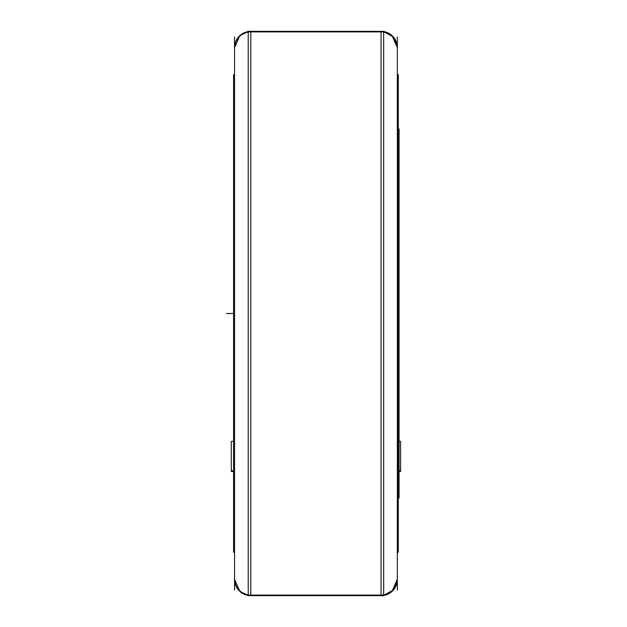 <?xml version="1.0" encoding="UTF-8"?>
<svg xmlns="http://www.w3.org/2000/svg" width="627" height="627" viewBox="0 0 627 627"><rect width="100%" height="100%" fill="white"/><g stroke="black" fill="none" stroke-linecap="round" stroke-linejoin="round"><path stroke-width="0.94" d="M248.229 31.562A16.278 16.278 0 0 0 234.553 47.628A16.278 16.278 0 0 1 248.229 31.562L239.82 35.645L234.553 47.628L239.82 35.645L248.229 31.562M234.584 578.392A16.278 16.278 0 0 0 248.229 595.438A16.278 16.278 0 0 1 234.553 579.372A16.278 16.278 0 0 0 248.229 595.438L239.82 591.355L234.553 579.372L234.584 578.392A16.278 16.278 0 0 0 248.229 595.438L239.82 591.355L234.553 579.372M397.33 47.628A16.278 16.278 0 0 0 383.661 31.562L393.45 37.079L397.33 47.628A16.278 16.278 0 0 0 383.661 31.562L392.063 35.645L397.33 47.628M397.33 579.372L393.45 589.921L383.661 595.438L392.063 591.355L397.33 579.372A16.278 16.278 0 0 1 383.661 595.438A16.278 16.278 0 0 0 397.299 578.392L397.33 579.372A16.278 16.278 0 0 1 383.661 595.438A16.278 16.278 0 0 0 397.299 578.392M381.051 31.35L250.831 31.35L250.831 595.65L381.051 595.65L250.831 595.65L250.831 31.35L381.051 31.35L381.051 595.65L381.051 31.35M234.553 48.154A16.278 16.247 0 0 1 248.229 32.118M234.553 578.846A16.278 16.247 -0 0 0 248.229 594.882M234.553 36.993L234.553 590.007M234.553 551.768L233.573 551.768L233.573 74.754L233.573 75.232L234.553 75.232M397.33 551.768L398.31 551.768L398.31 552.246L397.33 552.246L398.31 552.246L397.33 552.246L398.31 552.246L398.31 74.754L398.31 75.232L397.33 75.232M397.33 36.993L397.33 590.007M383.661 32.118A16.278 16.247 0 0 1 397.33 48.154M383.661 594.882A16.278 16.247 -0 0 0 397.299 577.875M248.229 31.906L383.661 31.906L383.661 31.35L383.661 595.65L383.661 595.094L248.229 595.094L248.229 31.35L383.661 31.35L248.229 31.35L248.229 31.906M398.31 129.381L399.07 129.381L399.07 497.979L398.31 497.619M233.573 471.512L231.3 471.512L231.3 441.361L233.573 441.361M399.07 441.361L400.59 441.361L400.59 471.512L399.07 471.512M231.3 470.853L233.573 470.853M399.07 470.853L400.59 470.853M234.553 74.754L233.573 74.754L234.553 74.754M226.41 313.5L233.573 313.5M248.229 595.65L383.661 595.65L248.229 595.65M398.31 497.979L399.07 497.979L398.31 497.979M234.553 552.246L233.573 552.246L234.553 552.246M397.33 74.754L398.31 74.754L397.33 74.754M398.31 129.021L399.07 129.021L398.31 129.021"/></g></svg>
